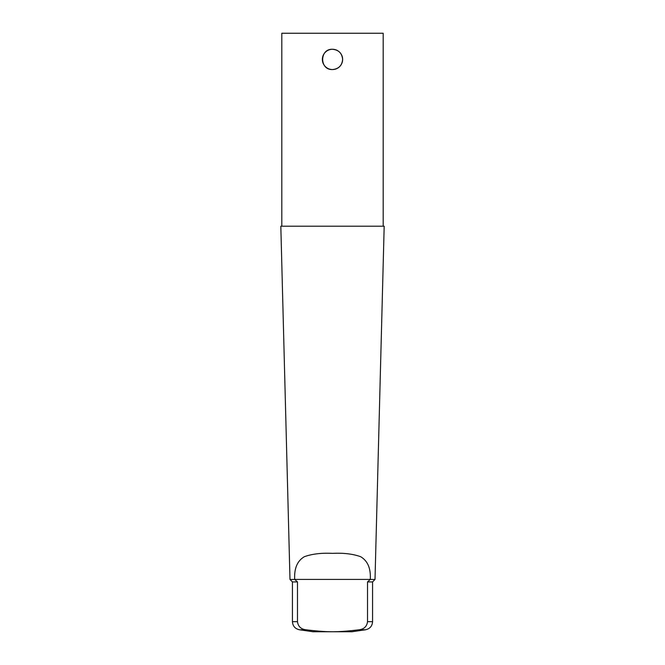 <?xml version="1.0" encoding="UTF-8"?>
<svg xmlns="http://www.w3.org/2000/svg" width="665" height="665" viewBox="0 0 665 665"><rect width="100%" height="100%" fill="white"/><g stroke="black" fill="none" stroke-linecap="round" stroke-linejoin="round"><path stroke-width="1" d="M332.5 49.277C338.66 49.875 342.034 53.258 342.641 59.418A10.141 10.141 0 0 0 327.429 50.631A10.141 10.141 0 0 0 327.429 68.196A10.141 10.141 0 0 0 342.641 59.418C342.034 65.569 338.66 68.952 332.5 69.551C319.424 70.182 319.424 48.645 332.5 49.277M281.81 226.208L281.81 33.25L383.19 33.25L383.19 226.208M297.479 621.675L292.434 621.675C292.775 626.098 295.102 628.791 299.433 629.763L313.04 631.75L332.5 631.75C325.833 631.792 316.922 631.127 305.767 629.763C300.879 629.098 298.12 626.405 297.479 621.675L297.479 581.908L294.703 579.423C294.088 568.384 297.33 560.794 304.437 556.663C312.259 553.903 321.611 552.806 332.5 553.371C343.389 552.806 352.741 553.903 360.563 556.663C367.67 560.794 370.912 568.384 370.297 579.423L367.521 581.908L367.521 621.675C366.881 626.405 364.121 629.098 359.233 629.763C348.078 631.127 339.167 631.792 332.5 631.75L351.96 631.75L365.567 629.763L359.233 629.763M297.479 581.908L292.434 581.908L289.99 579.464L280.821 226.208L384.179 226.208L375.01 579.464L370.289 579.464M289.99 579.464L294.711 579.464M367.521 581.908L372.566 581.908L372.566 621.675L367.521 621.675M370.297 579.423L294.703 579.423M299.433 629.763L305.767 629.763M372.566 621.675C372.225 626.098 369.898 628.791 365.567 629.763M292.434 581.908L292.434 621.675M372.566 581.908L375.01 579.464"/></g></svg>
